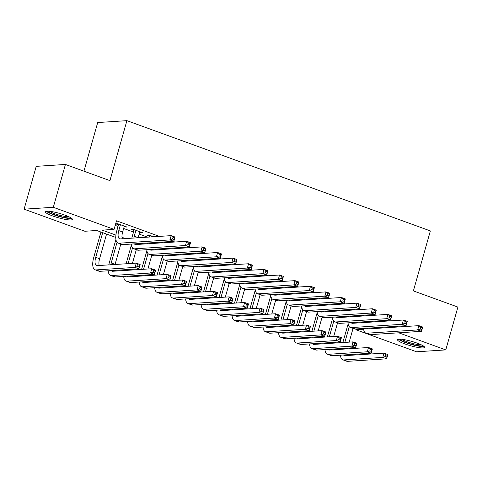 <?xml version="1.0" encoding="UTF-8"?>
<svg xmlns="http://www.w3.org/2000/svg" width="482" height="482" viewBox="0 0 482 482"><rect width="100%" height="100%" fill="white"/><g stroke="black" fill="none" stroke-linecap="round" stroke-linejoin="round"><path stroke-width="0.72" d="M64.986 215.153A14.074 2.259 15.8 0 1 72.366 219.382A14.074 2.259 15.8 0 1 52.671 215.948A14.074 2.259 15.8 0 1 45.29 211.719A14.074 2.259 15.8 0 1 64.986 215.153M417.207 343.142A14.074 2.259 15.8 0 1 424.594 347.371A14.074 2.259 15.8 0 1 404.892 343.937A14.074 2.259 15.8 0 1 397.511 339.708A14.074 2.259 15.8 0 1 417.207 343.142M83.94 171.182L97.701 122.542L126.905 120.657L430.36 230.926L413.387 290.899L457.9 307.07L445.778 349.908L416.575 351.794L355.806 329.712L363.603 329.212M356.029 328.941L355.806 329.712M115.776 237.421L96.707 230.492L84.868 231.258L24.1 209.176L53.303 207.29L114.071 229.372L102.232 230.137L115.915 235.108M53.303 207.29L65.425 164.452L36.222 166.344L24.1 209.176M124.103 226.865L127.031 227.082L117.741 223.708L115.764 223.835L118.476 224.817M139.587 232.487L142.509 232.71L133.225 229.336L131.249 229.462L133.96 230.444M153.662 236.758L148.703 234.957L146.733 235.083L149.438 236.072M169.146 242.386L167.356 241.735M184.624 248.013L182.841 247.362M200.108 253.64L198.325 252.99M215.593 259.262L213.803 258.617M231.071 264.889L229.287 264.238M246.555 270.516L244.772 269.866M262.039 276.144L260.25 275.493M277.518 281.765L275.734 281.12M293.002 287.393L291.218 286.742M308.486 293.02L306.697 292.369M323.964 298.647L322.181 297.997M339.449 304.269L337.665 303.624M354.933 309.896L353.143 309.245M376.135 315.156L374.351 314.505M360.65 309.528L358.867 308.878M345.172 303.901L343.383 303.25M329.688 298.274L327.905 297.629M314.204 292.652L312.42 292.002M298.726 287.025L296.936 286.374M283.241 281.398L281.458 280.747M267.757 275.77L265.974 275.126M252.279 270.143L250.489 269.498M236.795 264.522L235.011 263.871M221.31 258.894L219.527 258.244M205.832 253.267L204.043 252.616M190.348 247.64L188.564 246.995M174.864 242.018L173.08 241.368M159.385 236.391L116.493 220.804L114.071 229.372M115.192 225.401L118.024 226.426M123.645 228.474L133.502 232.053M139.129 234.095L147.546 237.156M161.241 242.133L163.024 242.783M176.725 247.76L178.509 248.405M192.204 253.381L193.993 254.032M207.688 259.009L209.471 259.659M223.172 264.636L224.955 265.287M238.65 270.263L240.44 270.908M254.135 275.885L255.918 276.535M269.619 281.512L271.402 282.163M285.097 287.139L286.886 287.79M300.581 292.767L302.365 293.411M316.065 298.394L317.849 299.039M331.544 304.015L333.333 304.666M347.028 309.643L348.811 310.294M362.512 315.27L364.296 315.915M370.411 315.523L368.628 314.873M65.425 164.452L109.938 180.63L126.905 120.657M387.136 320.301L386.919 321.084M385.226 327.055L385.022 327.832M398.722 332.809L445.778 349.908M371.399 327.947L373.17 328.591L385.01 327.826M122 237.319L125.471 238.584M139.165 243.561L140.949 244.205M154.65 249.182L156.433 249.833M170.128 254.809L171.917 255.46M185.612 260.437L187.396 261.087M201.096 266.064L202.88 266.709M216.575 271.685L218.364 272.336M232.059 277.313L233.842 277.963M247.543 282.94L249.327 283.591M263.021 288.567L264.811 289.212M278.506 294.189L280.289 294.839M293.99 299.816L295.773 300.467M309.468 305.443L311.258 306.094M324.952 311.071L326.736 311.715M340.437 316.692L342.22 317.343M355.915 322.319L357.704 322.97M375.303 321.066L375.08 321.849M373.393 327.82L373.17 328.591M140.756 232.071L140.539 232.836M125.272 226.444L125.055 227.209M368.109 314.909L367.887 315.686M370.55 321.373L370.363 322.024A9.019 3.681 -70 0 0 370.327 322.157M365.916 315.812L366.133 315.035M369.815 328.049A9.019 3.681 -70 0 0 370.013 328.802M366.23 321.657A9.019 3.681 -70 0 0 366.067 322.428M366.591 328.26A9.019 3.681 -70 0 0 367.356 328.838A9.019 3.681 -70 0 0 368.013 328.929L418.882 325.645L422.75 327.049L421.539 331.333L370.676 334.622A13.532 5.519 110 0 1 369.688 334.484L365.82 333.08A13.532 5.519 110 0 1 363.524 328.453M421.768 329.561L422.256 327.844L420.708 327.284L420.22 328.995L421.768 329.561L421.539 331.333L417.671 329.929L366.802 333.213A13.532 5.519 110 0 1 365.82 333.08M364.067 322.56A13.532 5.519 110 0 1 364.247 321.783M420.22 328.995L417.671 329.929L418.882 325.645L420.708 327.284M422.256 327.844L422.75 327.049M342.859 342.533L348.155 323.82M353.053 328.441L349.179 342.124M347.492 348.094L347.305 348.745A9.019 3.681 -70 0 0 347.269 348.878M349.275 326.694L344.829 342.407M346.757 354.77A9.019 3.681 -70 0 0 346.956 355.523M343.172 348.378A9.019 3.681 -70 0 0 343.009 349.149M343.533 354.981A9.019 3.681 -70 0 0 344.299 355.565A9.019 3.681 -70 0 0 344.955 355.65L383.985 353.131L387.853 354.535L386.642 358.819L347.618 361.343A13.532 5.519 110 0 1 346.63 361.211L342.762 359.801A13.532 5.519 110 0 1 340.467 355.18M386.871 357.048L387.359 355.33L385.811 354.77L385.323 356.481L386.871 357.048L386.642 358.819L382.774 357.415L343.744 359.933A13.532 5.519 110 0 1 342.762 359.801M341.009 349.281A13.532 5.519 110 0 1 341.19 348.504M385.323 356.481L382.774 357.415L383.985 353.131L385.811 354.77M387.359 355.33L387.853 354.535M422.979 345.702A12.177 1.958 15.8 0 1 406.109 342.509A12.177 1.958 15.8 0 1 399.753 339.135M401.633 339.256A11.279 1.814 -164.2 0 0 406.748 341.63A11.279 1.814 -164.2 0 0 421.316 344.829M398.445 339.208A13.984 2.247 -164.2 0 0 405.32 342.563A13.984 2.247 -164.2 0 0 424.058 346.456M70.758 217.713A12.177 1.958 15.8 0 1 58.684 216.063A12.177 1.958 15.8 0 1 47.531 211.146M49.411 211.267A11.279 1.814 -164.2 0 0 58.967 215.062A11.279 1.814 -164.2 0 0 69.095 216.84M46.224 211.218A13.984 2.247 -164.2 0 0 58.605 216.34A13.984 2.247 -164.2 0 0 71.836 218.467M352.625 309.281L352.408 310.059M355.065 315.752L354.879 316.397A9.019 3.681 -70 0 0 354.842 316.529M350.432 310.185L350.655 309.408M354.33 322.422A9.019 3.681 -70 0 0 354.529 323.175M350.745 316.029A9.019 3.681 -70 0 0 350.589 316.801M351.107 322.633A9.019 3.681 -70 0 0 351.878 323.217A9.019 3.681 -70 0 0 352.535 323.302L403.398 320.018L407.272 321.422L406.061 325.705L355.192 328.995A13.532 5.519 110 0 1 354.204 328.863L350.336 327.453A13.532 5.519 110 0 1 348.046 322.832M406.284 323.934L406.772 322.223L405.223 321.657L404.741 323.374L406.284 323.934L406.061 325.705L402.187 324.302L351.318 327.585A13.532 5.519 110 0 1 350.336 327.453M348.582 316.933A13.532 5.519 110 0 1 348.763 316.156M404.741 323.374L402.187 324.302L403.398 320.018L405.223 321.657M406.772 322.223L407.272 321.422M337.147 303.654L336.924 304.431M339.581 310.125L339.4 310.769A9.019 3.681 -70 0 0 339.364 310.902M334.948 304.564L335.171 303.781M338.846 316.794A9.019 3.681 -70 0 0 339.045 317.548M335.261 310.402A9.019 3.681 -70 0 0 335.104 311.179M335.629 317.005A9.019 3.681 -70 0 0 336.394 317.59A9.019 3.681 -70 0 0 337.051 317.68L387.92 314.391L391.788 315.8L390.577 320.084L339.708 323.368A13.532 5.519 110 0 1 338.726 323.235L334.851 321.825A13.532 5.519 110 0 1 332.562 317.204M390.806 318.307L391.288 316.596L389.739 316.035L389.257 317.746L390.806 318.307L390.577 320.084L386.703 318.674L335.84 321.964A13.532 5.519 110 0 1 334.851 321.825M333.098 311.306A13.532 5.519 110 0 1 333.279 310.529M389.257 317.746L386.703 318.674L387.92 314.391L389.739 316.035M391.288 316.596L391.788 315.8M321.663 298.027L321.44 298.81M324.103 304.497L323.916 305.148A9.019 3.681 -70 0 0 323.88 305.275M319.47 298.936L319.687 298.159M323.368 311.173A9.019 3.681 -70 0 0 323.567 311.92M319.783 304.775A9.019 3.681 -70 0 0 319.62 305.552M320.144 311.378A9.019 3.681 -70 0 0 320.91 311.962A9.019 3.681 -70 0 0 321.566 312.053L372.435 308.763L376.303 310.173L375.092 314.457L324.229 317.74A13.532 5.519 110 0 1 323.241 317.608L319.373 316.204A13.532 5.519 110 0 1 317.078 311.577M375.321 312.685L375.809 310.968L374.261 310.408L373.773 312.119L375.321 312.685L375.092 314.457L371.224 313.047L320.355 316.337A13.532 5.519 110 0 1 319.373 316.204M317.62 305.678A13.532 5.519 110 0 1 317.801 304.907M373.773 312.119L371.224 313.047L372.435 308.763L374.261 310.408M375.809 310.968L376.303 310.173M306.178 292.405L305.962 293.183M308.619 298.87L308.432 299.521A9.019 3.681 -70 0 0 308.396 299.653M303.985 293.309L304.208 292.532M307.884 305.546A9.019 3.681 -70 0 0 308.082 306.299M304.299 299.153A9.019 3.681 -70 0 0 304.142 299.925M304.66 305.757A9.019 3.681 -70 0 0 305.431 306.335A9.019 3.681 -70 0 0 306.088 306.425L356.951 303.142L360.825 304.546L359.614 308.829L308.745 312.119A13.532 5.519 110 0 1 307.757 311.981L303.889 310.577A13.532 5.519 110 0 1 301.599 305.95M359.837 307.058L360.325 305.341L358.777 304.781L358.289 306.492L359.837 307.058L359.614 308.829L355.74 307.426L304.871 310.709A13.532 5.519 110 0 1 303.889 310.577M302.136 300.057A13.532 5.519 110 0 1 302.316 299.28M358.289 306.492L355.74 307.426L356.951 303.142L358.777 304.781M360.325 305.341L360.825 304.546M327.374 336.906L332.67 318.192M337.569 322.813L333.695 336.502M332.008 342.473L331.821 343.118A9.019 3.681 -70 0 0 331.785 343.25M333.797 321.066L329.351 336.779M331.273 349.143A9.019 3.681 -70 0 0 331.471 349.896M327.688 342.75A9.019 3.681 -70 0 0 327.531 343.527M328.049 349.354A9.019 3.681 -70 0 0 328.82 349.938A9.019 3.681 -70 0 0 329.477 350.022L368.501 347.504L372.375 348.908L371.164 353.192L332.134 355.716A13.532 5.519 110 0 1 331.146 355.583L327.278 354.174A13.532 5.519 110 0 1 324.988 349.552M371.393 351.42L371.875 349.709L370.327 349.143L369.845 350.86L371.393 351.42L371.164 353.192L367.29 351.788L328.26 354.306A13.532 5.519 110 0 1 327.278 354.174M325.525 343.654A13.532 5.519 110 0 1 325.705 342.877M369.845 350.86L367.29 351.788L368.501 347.504L370.327 349.143M371.875 349.709L372.375 348.908M311.89 331.285L317.186 312.565M322.084 317.192L318.216 330.875M316.523 336.846L316.343 337.496A9.019 3.681 -70 0 0 316.306 337.623M318.313 315.439L313.866 331.158M315.788 343.521A9.019 3.681 -70 0 0 315.987 344.269M312.203 337.123A9.019 3.681 -70 0 0 312.047 337.9M312.571 343.726A9.019 3.681 -70 0 0 313.336 344.311A9.019 3.681 -70 0 0 313.993 344.401L353.023 341.877L356.891 343.286L355.68 347.57L316.65 350.089A13.532 5.519 110 0 1 315.668 349.956L311.794 348.552A13.532 5.519 110 0 1 309.504 343.925M355.909 345.793L356.391 344.082L354.842 343.521L354.36 345.233L355.909 345.793L355.68 347.57L351.806 346.16L312.782 348.685A13.532 5.519 110 0 1 311.794 348.552M310.04 338.027A13.532 5.519 110 0 1 310.221 337.255M354.36 345.233L351.806 346.16L353.023 341.877L354.842 343.521M356.391 344.082L356.891 343.286M296.412 325.657L301.708 306.944M306.606 311.565L302.732 325.248M301.045 331.218L300.858 331.869A9.019 3.681 -70 0 0 300.822 331.996M302.829 309.818L298.382 325.531M300.31 337.894A9.019 3.681 -70 0 0 300.509 338.647M296.725 331.502A9.019 3.681 -70 0 0 296.563 332.273M297.087 338.099A9.019 3.681 -70 0 0 297.852 338.683A9.019 3.681 -70 0 0 298.509 338.774L337.539 336.249L341.407 337.659L340.196 341.943L301.166 344.461A13.532 5.519 110 0 1 300.184 344.329L296.316 342.925A13.532 5.519 110 0 1 294.02 338.298M340.425 340.172L340.913 338.454L339.364 337.894L338.876 339.605L340.425 340.172L340.196 341.943L336.328 340.533L297.298 343.057A13.532 5.519 110 0 1 296.316 342.925M294.562 332.405A13.532 5.519 110 0 1 294.743 331.628M338.876 339.605L336.328 340.533L337.539 336.249L339.364 337.894M340.913 338.454L341.407 337.659M280.928 320.03L286.224 301.316M291.122 305.937L287.248 319.62M285.561 325.591L285.374 326.242A9.019 3.681 -70 0 0 285.338 326.374M287.35 304.19L282.904 319.903M284.826 332.267A9.019 3.681 -70 0 0 285.025 333.02M281.241 325.874A9.019 3.681 -70 0 0 281.084 326.645M281.602 332.478A9.019 3.681 -70 0 0 282.374 333.056A9.019 3.681 -70 0 0 283.03 333.146L322.054 330.628L325.928 332.032L324.717 336.316L285.687 338.84A13.532 5.519 110 0 1 284.699 338.707L280.831 337.298A13.532 5.519 110 0 1 278.542 332.67M324.94 334.544L325.428 332.827L323.88 332.267L323.398 333.978L324.94 334.544L324.717 336.316L320.843 334.912L281.813 337.43A13.532 5.519 110 0 1 280.831 337.298M279.078 326.778A13.532 5.519 110 0 1 279.259 326.001M323.398 333.978L320.843 334.912L322.054 330.628L323.88 332.267M325.428 332.827L325.928 332.032M290.7 286.778L290.477 287.555M293.134 293.249L292.954 293.893A9.019 3.681 -70 0 0 292.917 294.026M288.501 287.682L288.724 286.904M292.399 299.918A9.019 3.681 -70 0 0 292.598 300.672M288.814 293.526A9.019 3.681 -70 0 0 288.658 294.297M289.182 300.129A9.019 3.681 -70 0 0 289.947 300.714A9.019 3.681 -70 0 0 290.604 300.798L341.473 297.514L345.341 298.918L344.13 303.202L293.261 306.492A13.532 5.519 110 0 1 292.279 306.359L288.405 304.949A13.532 5.519 110 0 1 286.115 300.328M344.359 301.431L344.841 299.72L343.292 299.153L342.81 300.87L344.359 301.431L344.13 303.202L340.256 301.798L289.393 305.082A13.532 5.519 110 0 1 288.405 304.949M286.651 294.43A13.532 5.519 110 0 1 286.832 293.652M342.81 300.87L340.256 301.798L341.473 297.514L343.292 299.153M344.841 299.72L345.341 298.918M265.443 314.403L270.739 295.689M275.638 300.31L271.77 313.999M270.077 319.97L269.896 320.614A9.019 3.681 -70 0 0 269.86 320.747M271.866 298.563L267.42 314.276M269.342 326.639A9.019 3.681 -70 0 0 269.54 327.392M265.757 320.247A9.019 3.681 -70 0 0 265.6 321.024M266.124 326.85A9.019 3.681 -70 0 0 266.889 327.435A9.019 3.681 -70 0 0 267.546 327.519L306.576 325.001L310.444 326.404L309.233 330.688L270.203 333.213A13.532 5.519 110 0 1 269.221 333.08L265.347 331.67A13.532 5.519 110 0 1 263.058 327.049M309.462 328.917L309.944 327.206L308.396 326.639L307.914 328.356L309.462 328.917L309.233 330.688L305.359 329.284L266.335 331.803A13.532 5.519 110 0 1 265.347 331.67M263.594 321.151A13.532 5.519 110 0 1 263.775 320.373M307.914 328.356L305.359 329.284L306.576 325.001L308.396 326.639M309.944 327.206L310.444 326.404M275.216 281.151L274.993 281.928M277.656 287.621L277.469 288.266A9.019 3.681 -70 0 0 277.433 288.399M273.023 282.06L273.24 281.277M276.921 294.291A9.019 3.681 -70 0 0 277.12 295.044M273.336 287.899A9.019 3.681 -70 0 0 273.173 288.676M273.698 294.502A9.019 3.681 -70 0 0 274.463 295.086A9.019 3.681 -70 0 0 275.12 295.177L325.989 291.887L329.857 293.297L328.646 297.581L277.777 300.864A13.532 5.519 110 0 1 276.795 300.732L272.926 299.322A13.532 5.519 110 0 1 270.631 294.701M328.875 295.803L329.363 294.092L327.814 293.526L327.326 295.243L328.875 295.803L328.646 297.581L324.778 296.171L273.909 299.461A13.532 5.519 110 0 1 272.926 299.322M271.173 288.802A13.532 5.519 110 0 1 271.354 288.025M327.326 295.243L324.778 296.171L325.989 291.887L327.814 293.526M329.363 294.092L329.857 293.297M249.965 308.781L255.261 290.062M260.16 294.683L256.285 308.372M254.592 314.342L254.412 314.987A9.019 3.681 -70 0 0 254.376 315.12M256.382 292.935L251.935 308.655M253.863 321.018A9.019 3.681 -70 0 0 254.062 321.765M250.279 314.619A9.019 3.681 -70 0 0 250.116 315.397M250.64 321.223A9.019 3.681 -70 0 0 251.405 321.807A9.019 3.681 -70 0 0 252.062 321.898L291.092 319.373L294.96 320.783L293.749 325.067L254.719 327.585A13.532 5.519 110 0 1 253.737 327.453L249.869 326.049A13.532 5.519 110 0 1 247.573 321.422M293.978 323.289L294.466 321.578L292.917 321.018L292.429 322.729L293.978 323.289L293.749 325.067L289.881 323.657L250.851 326.181A13.532 5.519 110 0 1 249.869 326.049M248.116 315.523A13.532 5.519 110 0 1 248.296 314.746M292.429 322.729L289.881 323.657L291.092 319.373L292.917 321.018M294.466 321.578L294.96 320.783M259.732 275.523L259.515 276.307M262.172 281.994L261.985 282.645A9.019 3.681 -70 0 0 261.949 282.771M257.539 276.433L257.762 275.656M261.437 288.67A9.019 3.681 -70 0 0 261.636 289.417M257.852 282.271A9.019 3.681 -70 0 0 257.695 283.048M258.213 288.875A9.019 3.681 -70 0 0 258.985 289.459A9.019 3.681 -70 0 0 259.641 289.549L310.504 286.26L314.378 287.67L313.161 291.953L262.298 295.237A13.532 5.519 110 0 1 261.31 295.105L257.442 293.701A13.532 5.519 110 0 1 255.153 289.073M313.39 290.182L313.878 288.465L312.33 287.905L311.842 289.616L313.39 290.182L313.161 291.953L309.293 290.544L258.424 293.833A13.532 5.519 110 0 1 257.442 293.701M255.689 283.175A13.532 5.519 110 0 1 255.87 282.404M311.842 289.616L309.293 290.544L310.504 286.26L312.33 287.905M313.878 288.465L314.378 287.67M234.481 303.154L239.777 284.44M244.675 289.061L240.801 302.744M239.114 308.715L238.927 309.366A9.019 3.681 -70 0 0 238.891 309.492M240.904 287.314L236.457 303.027M238.379 315.391A9.019 3.681 -70 0 0 238.578 316.144M234.794 308.992A9.019 3.681 -70 0 0 234.632 309.769M235.156 315.596A9.019 3.681 -70 0 0 235.927 316.18A9.019 3.681 -70 0 0 236.584 316.27L275.608 313.746L279.482 315.156L278.271 319.439L239.241 321.958A13.532 5.519 110 0 1 238.253 321.825L234.385 320.422A13.532 5.519 110 0 1 232.095 315.794M278.494 317.668L278.982 315.951L277.433 315.391L276.945 317.102L278.494 317.668L278.271 319.439L274.397 318.03L235.367 320.554A13.532 5.519 110 0 1 234.385 320.422M232.631 309.902A13.532 5.519 110 0 1 232.812 309.125M276.945 317.102L274.397 318.03L275.608 313.746L277.433 315.391M278.982 315.951L279.482 315.156M244.247 269.902L244.031 270.679M246.688 276.367L246.507 277.017A9.019 3.681 -70 0 0 246.471 277.15M242.054 270.806L242.277 270.028M245.953 283.042A9.019 3.681 -70 0 0 246.151 283.796M242.368 276.65A9.019 3.681 -70 0 0 242.211 277.421M242.735 283.247A9.019 3.681 -70 0 0 243.5 283.832A9.019 3.681 -70 0 0 244.157 283.922L295.026 280.638L298.894 282.042L297.683 286.326L246.814 289.61A13.532 5.519 110 0 1 245.832 289.477L241.958 288.073A13.532 5.519 110 0 1 239.668 283.446M297.912 284.555L298.394 282.838L296.846 282.277L296.364 283.988L297.912 284.555L297.683 286.326L293.809 284.922L242.946 288.206A13.532 5.519 110 0 1 241.958 288.073M240.205 277.554A13.532 5.519 110 0 1 240.385 276.776M296.364 283.988L293.809 284.922L295.026 280.638L296.846 282.277M298.394 282.838L298.894 282.042M218.997 297.527L224.293 278.813M229.191 283.434L225.323 297.117M223.63 303.088L223.449 303.738A9.019 3.681 -70 0 0 223.413 303.871M225.419 281.687L220.973 297.4M222.895 309.763A9.019 3.681 -70 0 0 223.094 310.516M219.31 303.371A9.019 3.681 -70 0 0 219.153 304.142M219.678 309.974A9.019 3.681 -70 0 0 220.443 310.553A9.019 3.681 -70 0 0 221.099 310.643L260.129 308.125L263.997 309.528L262.786 313.812L223.756 316.337A13.532 5.519 110 0 1 222.774 316.198L218.9 314.794A13.532 5.519 110 0 1 216.611 310.167M263.015 312.041L263.497 310.324L261.949 309.763L261.467 311.474L263.015 312.041L262.786 313.812L258.912 312.408L219.888 314.927A13.532 5.519 110 0 1 218.9 314.794M217.147 304.275A13.532 5.519 110 0 1 217.328 303.497M261.467 311.474L258.912 312.408L260.129 308.125L261.949 309.763M263.497 310.324L263.997 309.528M228.769 264.275L228.546 265.052M231.203 270.745L231.023 271.39A9.019 3.681 -70 0 0 230.986 271.523M226.576 265.178L226.793 264.401M230.474 277.415A9.019 3.681 -70 0 0 230.673 278.168M226.889 271.023A9.019 3.681 -70 0 0 226.727 271.794M227.251 277.626A9.019 3.681 -70 0 0 228.016 278.21A9.019 3.681 -70 0 0 228.673 278.295L279.542 275.011L283.41 276.415L282.199 280.699L231.33 283.988A13.532 5.519 110 0 1 230.348 283.856L226.48 282.446A13.532 5.519 110 0 1 224.184 277.825M282.428 278.927L282.916 277.216L281.368 276.65L280.879 278.367L282.428 278.927L282.199 280.699L278.331 279.295L227.462 282.579A13.532 5.519 110 0 1 226.48 282.446M224.726 271.926A13.532 5.519 110 0 1 224.907 271.149M280.879 278.367L278.331 279.295L279.542 275.011L281.368 276.65M282.916 277.216L283.41 276.415M203.518 291.899L208.814 273.186M213.713 277.807L209.839 291.496M208.146 297.466L207.965 298.111A9.019 3.681 -70 0 0 207.929 298.244M209.935 276.059L205.489 291.773M207.417 304.136A9.019 3.681 -70 0 0 207.615 304.889M203.832 297.743A9.019 3.681 -70 0 0 203.669 298.521M204.193 304.347A9.019 3.681 -70 0 0 204.958 304.931A9.019 3.681 -70 0 0 205.615 305.016L244.645 302.497L248.513 303.901L247.302 308.185L208.272 310.709A13.532 5.519 110 0 1 207.29 310.577L203.422 309.167A13.532 5.519 110 0 1 201.127 304.546M247.531 306.413L248.019 304.702L246.471 304.136L245.983 305.853L247.531 306.413L247.302 308.185L243.434 306.781L204.404 309.299A13.532 5.519 110 0 1 203.422 309.167M201.669 298.647A13.532 5.519 110 0 1 201.85 297.87M245.983 305.853L243.434 306.781L244.645 302.497L246.471 304.136M248.019 304.702L248.513 303.901M213.285 258.647L213.068 259.424M215.725 265.118L215.538 265.763A9.019 3.681 -70 0 0 215.502 265.895M211.092 259.557L211.315 258.774M214.99 271.788A9.019 3.681 -70 0 0 215.189 272.541M211.405 265.395A9.019 3.681 -70 0 0 211.243 266.172M211.767 271.999A9.019 3.681 -70 0 0 212.538 272.583A9.019 3.681 -70 0 0 213.195 272.673L264.058 269.384L267.932 270.794L266.715 275.077L215.852 278.361A13.532 5.519 110 0 1 214.864 278.228L210.995 276.819A13.532 5.519 110 0 1 208.706 272.197M266.944 273.3L267.432 271.589L265.883 271.023L265.395 272.74L266.944 273.3L266.715 275.077L262.847 273.668L211.978 276.957A13.532 5.519 110 0 1 210.995 276.819M209.242 266.299A13.532 5.519 110 0 1 209.423 265.522M265.395 272.74L262.847 273.668L264.058 269.384L265.883 271.023M267.432 271.589L267.932 270.794M188.034 286.278L193.33 267.558M198.229 272.179L194.354 285.868M192.667 291.839L192.481 292.484A9.019 3.681 -70 0 0 192.445 292.616M194.457 270.432L190.01 286.145M191.932 298.515A9.019 3.681 -70 0 0 192.131 299.262M188.348 292.116A9.019 3.681 -70 0 0 188.185 292.893M188.709 298.72A9.019 3.681 -70 0 0 189.48 299.304A9.019 3.681 -70 0 0 190.137 299.394L229.161 296.87L233.035 298.28L231.818 302.563L192.794 305.082A13.532 5.519 110 0 1 191.806 304.949L187.938 303.546A13.532 5.519 110 0 1 185.648 298.918M232.047 300.786L232.535 299.075L230.986 298.509L230.498 300.226L232.047 300.786L231.818 302.563L227.95 301.154L188.92 303.678A13.532 5.519 110 0 1 187.938 303.546M186.185 293.02A13.532 5.519 110 0 1 186.365 292.243M230.498 300.226L227.95 301.154L229.161 296.87L230.986 298.509M232.535 299.075L233.035 298.28M197.801 253.02L197.584 253.803M200.241 259.491L200.06 260.141A9.019 3.681 -70 0 0 200.024 260.268M195.608 253.93L195.831 253.152M199.506 266.166A9.019 3.681 -70 0 0 199.705 266.914M195.921 259.768A9.019 3.681 -70 0 0 195.764 260.545M196.288 266.371A9.019 3.681 -70 0 0 197.054 266.956A9.019 3.681 -70 0 0 197.71 267.046L248.579 263.756L252.448 265.166L251.236 269.45L200.367 272.734A13.532 5.519 110 0 1 199.385 272.601L195.511 271.197A13.532 5.519 110 0 1 193.222 266.57M251.465 267.673L251.947 265.962L250.399 265.401L249.917 267.112L251.465 267.673L251.236 269.45L247.362 268.04L196.499 271.33A13.532 5.519 110 0 1 195.511 271.197M193.758 260.672A13.532 5.519 110 0 1 193.939 259.9M249.917 267.112L247.362 268.04L248.579 263.756L250.399 265.401M251.947 265.962L252.448 265.166M172.55 280.651L177.846 261.931M182.744 266.558L178.876 280.241M177.183 286.212L177.002 286.862A9.019 3.681 -70 0 0 176.966 286.989M178.973 264.805L174.526 280.524M176.448 292.887A9.019 3.681 -70 0 0 176.647 293.634M172.863 286.489A9.019 3.681 -70 0 0 172.707 287.266M173.231 293.092A9.019 3.681 -70 0 0 173.996 293.677A9.019 3.681 -70 0 0 174.653 293.767L213.683 291.242L217.551 292.652L216.34 296.936L177.31 299.455A13.532 5.519 110 0 1 176.328 299.322L172.454 297.918A13.532 5.519 110 0 1 170.164 293.291M216.569 295.159L217.051 293.448L215.502 292.887L215.02 294.598L216.569 295.159L216.34 296.936L212.466 295.526L173.442 298.051A13.532 5.519 110 0 1 172.454 297.918M170.7 287.393A13.532 5.519 110 0 1 170.881 286.621M215.02 294.598L212.466 295.526L213.683 291.242L215.502 292.887M217.051 293.448L217.551 292.652M182.323 247.399L182.1 248.176M184.757 253.863L184.576 254.514A9.019 3.681 -70 0 0 184.54 254.641M180.129 248.302L180.346 247.525M184.028 260.539A9.019 3.681 -70 0 0 184.226 261.292M180.443 254.147A9.019 3.681 -70 0 0 180.28 254.918M180.804 260.744A9.019 3.681 -70 0 0 181.569 261.328A9.019 3.681 -70 0 0 182.226 261.419L233.095 258.135L236.963 259.539L235.752 263.823L184.883 267.106A13.532 5.519 110 0 1 183.901 266.974L180.033 265.57A13.532 5.519 110 0 1 177.738 260.943M235.981 262.051L236.469 260.334L234.921 259.774L234.433 261.485L235.981 262.051L235.752 263.823L231.884 262.419L181.015 265.703A13.532 5.519 110 0 1 180.033 265.57M178.28 255.05A13.532 5.519 110 0 1 178.46 254.273M234.433 261.485L231.884 262.419L233.095 258.135L234.921 259.774M236.469 260.334L236.963 259.539M157.072 275.023L162.368 256.31M167.266 260.931L163.392 274.613M161.699 280.584L161.518 281.235A9.019 3.681 -70 0 0 161.482 281.368M163.488 259.183L159.042 274.897M160.97 287.26A9.019 3.681 -70 0 0 161.169 288.013M157.385 280.867A9.019 3.681 -70 0 0 157.222 281.639M157.747 287.471A9.019 3.681 -70 0 0 158.512 288.049A9.019 3.681 -70 0 0 159.168 288.14L198.198 285.621L202.066 287.025L200.855 291.309L161.825 293.833A13.532 5.519 110 0 1 160.843 293.695L156.975 292.291A13.532 5.519 110 0 1 154.68 287.664M201.084 289.537L201.572 287.82L200.024 287.26L199.536 288.971L201.084 289.537L200.855 291.309L196.987 289.905L157.957 292.423A13.532 5.519 110 0 1 156.975 292.291M155.222 281.771A13.532 5.519 110 0 1 155.397 280.994M199.536 288.971L196.987 289.905L198.198 285.621L200.024 287.26M201.572 287.82L202.066 287.025M141.588 269.396L146.883 250.682M151.782 255.303L147.908 268.992M146.221 274.963L146.034 275.608A9.019 3.681 -70 0 0 145.998 275.74M148.01 253.556L143.564 269.269M145.486 281.633A9.019 3.681 -70 0 0 145.685 282.386M141.901 275.24A9.019 3.681 -70 0 0 141.738 276.011M142.262 281.843A9.019 3.681 -70 0 0 143.034 282.428A9.019 3.681 -70 0 0 143.684 282.512L182.714 279.994L186.588 281.398L185.371 285.681L146.347 288.206A13.532 5.519 110 0 1 145.359 288.073L141.491 286.663A13.532 5.519 110 0 1 139.202 282.042M185.6 283.91L186.088 282.199L184.54 281.633L184.052 283.35L185.6 283.91L185.371 285.681L181.503 284.278L142.473 286.796A13.532 5.519 110 0 1 141.491 286.663M139.738 276.144A13.532 5.519 110 0 1 139.919 275.367M184.052 283.35L181.503 284.278L182.714 279.994L184.54 281.633M186.088 282.199L186.588 281.398M126.103 263.775L131.399 245.055M136.298 249.676L132.43 263.365M130.736 269.336L130.556 269.98A9.019 3.681 -70 0 0 130.52 270.113M132.526 247.929L128.079 263.642M130.001 276.005A9.019 3.681 -70 0 0 130.2 276.758M126.417 269.613A9.019 3.681 -70 0 0 126.26 270.39M126.784 276.216A9.019 3.681 -70 0 0 127.549 276.801A9.019 3.681 -70 0 0 128.206 276.891L167.236 274.366L171.104 275.776L169.893 280.06L130.863 282.579A13.532 5.519 110 0 1 129.881 282.446L126.007 281.036A13.532 5.519 110 0 1 123.717 276.415M170.122 278.283L170.604 276.572L169.055 276.005L168.573 277.722L170.122 278.283L169.893 280.06L166.019 278.65L126.995 281.175A13.532 5.519 110 0 1 126.007 281.036M124.254 270.516A13.532 5.519 110 0 1 124.434 269.739M168.573 277.722L166.019 278.65L167.236 274.366L169.055 276.005M170.604 276.572L171.104 275.776M166.838 241.771L166.621 242.548M169.278 248.242L169.092 248.887A9.019 3.681 -70 0 0 169.055 249.019M164.645 242.675L164.868 241.898M168.543 254.912A9.019 3.681 -70 0 0 168.742 255.665M164.958 248.519A9.019 3.681 -70 0 0 164.796 249.29M165.32 255.123A9.019 3.681 -70 0 0 166.091 255.707A9.019 3.681 -70 0 0 166.748 255.791L217.611 252.508L221.485 253.912L220.268 258.195L169.405 261.485A13.532 5.519 110 0 1 168.417 261.352L164.549 259.943A13.532 5.519 110 0 1 162.259 255.321M220.497 256.424L220.985 254.713L219.437 254.147L218.948 255.864L220.497 256.424L220.268 258.195L216.4 256.792L165.531 260.075A13.532 5.519 110 0 1 164.549 259.943M162.796 249.423A13.532 5.519 110 0 1 162.976 248.646M218.948 255.864L216.4 256.792L217.611 252.508L219.437 254.147M220.985 254.713L221.485 253.912M151.414 235.945L151.137 236.921M153.794 242.615L153.613 243.259A9.019 3.681 -70 0 0 153.577 243.392M149.161 237.048L149.655 235.306M153.059 249.284A9.019 3.681 -70 0 0 153.258 250.038M149.474 242.892A9.019 3.681 -70 0 0 149.318 243.669M149.842 249.495A9.019 3.681 -70 0 0 150.607 250.08A9.019 3.681 -70 0 0 151.264 250.164L202.133 246.88L206.001 248.29L204.79 252.574L153.921 255.858A13.532 5.519 110 0 1 152.939 255.725L149.065 254.315A13.532 5.519 110 0 1 146.775 249.694M205.019 250.797L205.501 249.086L203.952 248.519L203.47 250.236L205.019 250.797L204.79 252.574L200.916 251.164L150.053 254.448A13.532 5.519 110 0 1 149.065 254.315M147.311 243.796A13.532 5.519 110 0 1 147.492 243.018M203.47 250.236L200.916 251.164L202.133 246.88L203.952 248.519M205.501 249.086L206.001 248.29M135.93 230.318L134.261 236.228A9.019 3.681 -70 0 0 133.833 238.042M139.804 231.722L138.129 237.638A9.019 3.681 -70 0 0 138.093 237.765M131.833 238.168A13.532 5.519 110 0 1 132.285 236.355L134.177 229.679M137.581 243.663A9.019 3.681 -70 0 0 137.78 244.41M134.358 243.868A9.019 3.681 -70 0 0 135.123 244.452A9.019 3.681 -70 0 0 135.779 244.543L186.648 241.253L190.517 242.663L189.305 246.947L138.436 250.23A13.532 5.519 110 0 1 137.454 250.098L133.586 248.694A13.532 5.519 110 0 1 131.291 244.067M189.534 245.169L190.016 243.458L188.474 242.898L187.986 244.609L189.534 245.169L189.305 246.947L185.437 245.537L134.568 248.826A13.532 5.519 110 0 1 133.586 248.694M187.986 244.609L185.437 245.537L186.648 241.253L188.474 242.898M190.016 243.458L190.517 242.663M108.775 264.889A13.532 5.519 110 0 1 109.227 263.076L115.921 239.427M120.819 244.055L115.071 264.359A9.019 3.681 -70 0 0 115.035 264.485M117.042 242.301L111.203 262.949A9.019 3.681 -70 0 0 110.776 264.763M114.523 270.384A9.019 3.681 -70 0 0 114.716 271.131M111.3 270.589A9.019 3.681 -70 0 0 112.065 271.173A9.019 3.681 -70 0 0 112.722 271.264L151.752 268.739L155.62 270.149L154.409 274.433L115.379 276.951A13.532 5.519 110 0 1 114.397 276.819L110.523 275.415A13.532 5.519 110 0 1 108.233 270.788M154.638 272.655L155.126 270.944L153.577 270.384L153.089 272.095L154.638 272.655L154.409 274.433L150.541 273.023L111.511 275.547A13.532 5.519 110 0 1 110.523 275.415M153.089 272.095L150.541 273.023L151.752 268.739L153.577 270.384M155.126 270.944L155.62 270.149M120.452 224.69L118.777 230.601A9.019 3.681 -70 0 0 119.644 238.825A9.019 3.681 -70 0 0 120.295 238.915L171.164 235.632L175.038 237.036L173.821 241.319L122.958 244.603A13.532 5.519 110 0 1 121.97 244.47L118.102 243.067A13.532 5.519 110 0 1 116.801 230.727L118.693 224.052M124.32 226.1L122.645 232.011A9.019 3.681 -70 0 0 122.295 238.789M174.05 239.548L174.538 237.831L172.99 237.271L172.502 238.982L174.05 239.548L173.821 241.319L169.953 239.916L119.084 243.199A13.532 5.519 110 0 1 118.102 243.067M172.502 238.982L169.953 239.916L171.164 235.632L172.99 237.271M174.538 237.831L175.038 237.036M102.696 232.673L95.719 257.322A9.019 3.681 -70 0 0 96.581 265.546A9.019 3.681 -70 0 0 97.237 265.636L136.267 263.118L140.142 264.522L138.924 268.805L135.056 267.402L96.026 269.92A13.532 5.519 110 0 1 95.044 269.787A13.532 5.519 110 0 1 93.743 257.454L100.937 232.035M106.564 234.077L99.587 258.732A9.019 3.681 -70 0 0 99.238 265.51M139.153 267.034L139.641 265.317L138.093 264.757L137.605 266.468L139.153 267.034L138.924 268.805L99.901 271.324A13.532 5.519 110 0 1 98.912 271.191L95.044 269.787M137.605 266.468L135.056 267.402L136.267 263.118L138.093 264.757M139.641 265.317L140.142 264.522M370.363 322.024L368.875 321.482M370.676 334.622L366.802 333.213M347.305 348.745L345.817 348.203M347.618 361.343L343.744 359.933M354.879 316.397L353.396 315.861M355.192 328.995L351.318 327.585M339.4 310.769L337.912 310.233M339.708 323.368L335.84 321.964M323.916 305.148L322.428 304.606M324.229 317.74L320.355 316.337M308.432 299.521L306.95 298.979M308.745 312.119L304.871 310.709M331.821 343.118L330.339 342.582M332.134 355.716L328.26 354.306M316.343 337.496L314.854 336.954M316.65 350.089L312.782 348.685M300.858 331.869L299.37 331.327M301.166 344.461L297.298 343.057M285.374 326.242L283.892 325.699M285.687 338.84L281.813 337.43M292.954 293.893L291.465 293.351M293.261 306.492L289.393 305.082M269.896 320.614L268.408 320.078M270.203 333.213L266.335 331.803M277.469 288.266L275.981 287.73M277.777 300.864L273.909 299.461M254.412 314.987L252.923 314.451M254.719 327.585L250.851 326.181M261.985 282.645L260.503 282.103M262.298 295.237L258.424 293.833M238.927 309.366L237.445 308.823M239.241 321.958L235.367 320.554M246.507 277.017L245.019 276.475M246.814 289.61L242.946 288.206M223.449 303.738L221.961 303.196M223.756 316.337L219.888 314.927M231.023 271.39L229.534 270.848M231.33 283.988L227.462 282.579M207.965 298.111L206.477 297.575M208.272 310.709L204.404 309.299M215.538 265.763L214.056 265.227M215.852 278.361L211.978 276.957M192.481 292.484L190.999 291.947M192.794 305.082L188.92 303.678M200.06 260.141L198.572 259.599M200.367 272.734L196.499 271.33M177.002 286.862L175.514 286.32M177.31 299.455L173.442 298.051M184.576 254.514L183.088 253.972M184.883 267.106L181.015 265.703M161.518 281.235L160.03 280.693M161.825 293.833L157.957 292.423M146.034 275.608L144.552 275.071M146.347 288.206L142.473 286.796M130.556 269.98L129.068 269.444M130.863 282.579L126.995 281.175M169.092 248.887L167.609 248.344M169.405 261.485L165.531 260.075M153.613 243.259L152.125 242.723M153.921 255.858L150.053 254.448M138.129 237.638L134.261 236.228M138.436 250.23L134.568 248.826M115.071 264.359L111.203 262.949M115.379 276.951L111.511 275.547M122.645 232.011L118.777 230.601M122.958 244.603L119.084 243.199M99.587 258.732L95.719 257.322M99.901 271.324L96.026 269.92"/></g></svg>
